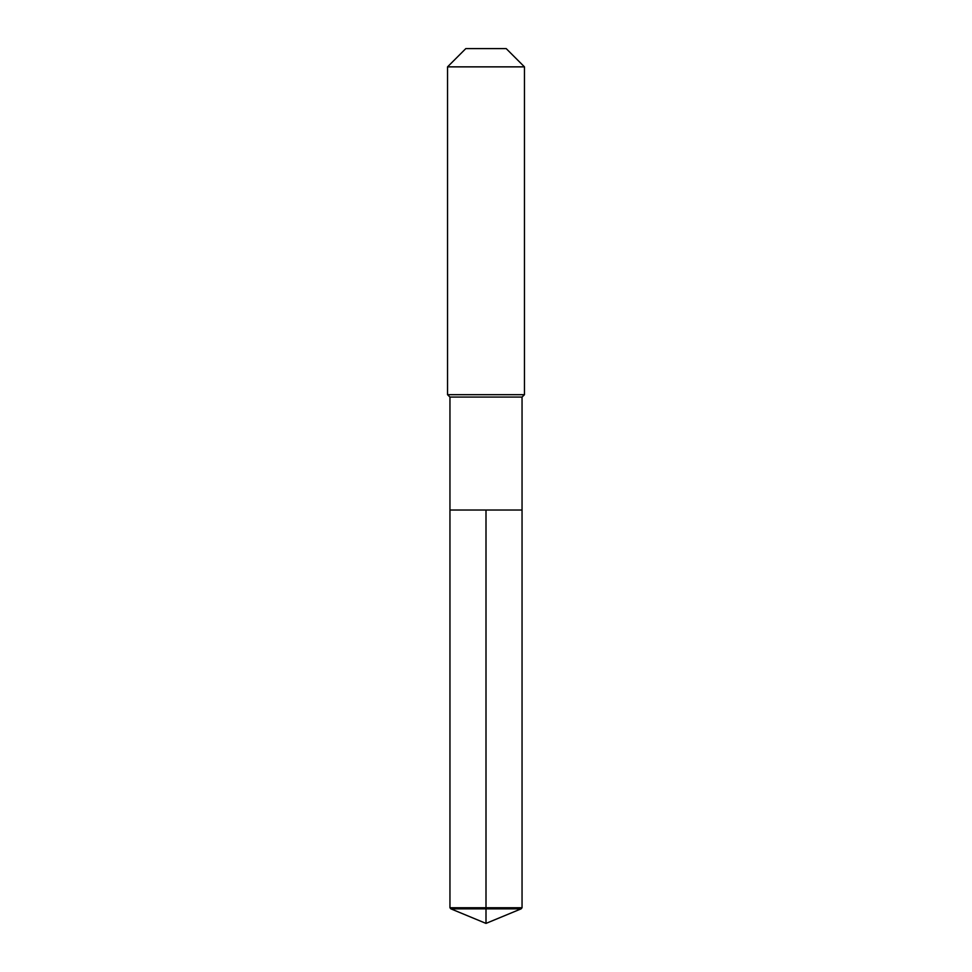 <?xml version="1.0" encoding="UTF-8"?>
<svg xmlns="http://www.w3.org/2000/svg" width="972" height="972" viewBox="0 0 972 972"><rect width="100%" height="100%" fill="white"/><g stroke="black" fill="none" stroke-linecap="round" stroke-linejoin="round"><path stroke-width="1.46" d="M450.874 908.856L449.951 907.751L449.951 397.074L522.049 397.074L522.049 510.033L449.951 510.033L486 510.033L486 923.4L450.874 908.856L486 908.856L486 923.4L450.874 908.856L449.951 907.751L486 907.751L486 510.033L522.049 510.033L522.049 907.751L486 907.751L486 908.856L521.126 908.856L522.049 907.751M522.049 397.074L524.455 394.681L447.545 394.681L449.951 397.074M524.455 66.861L506.193 48.6L465.807 48.6L447.545 66.861L524.455 66.861L524.455 394.681M447.545 66.861L447.545 394.681M449.951 510.033L449.951 907.751M486 923.4L521.126 908.856"/></g></svg>
